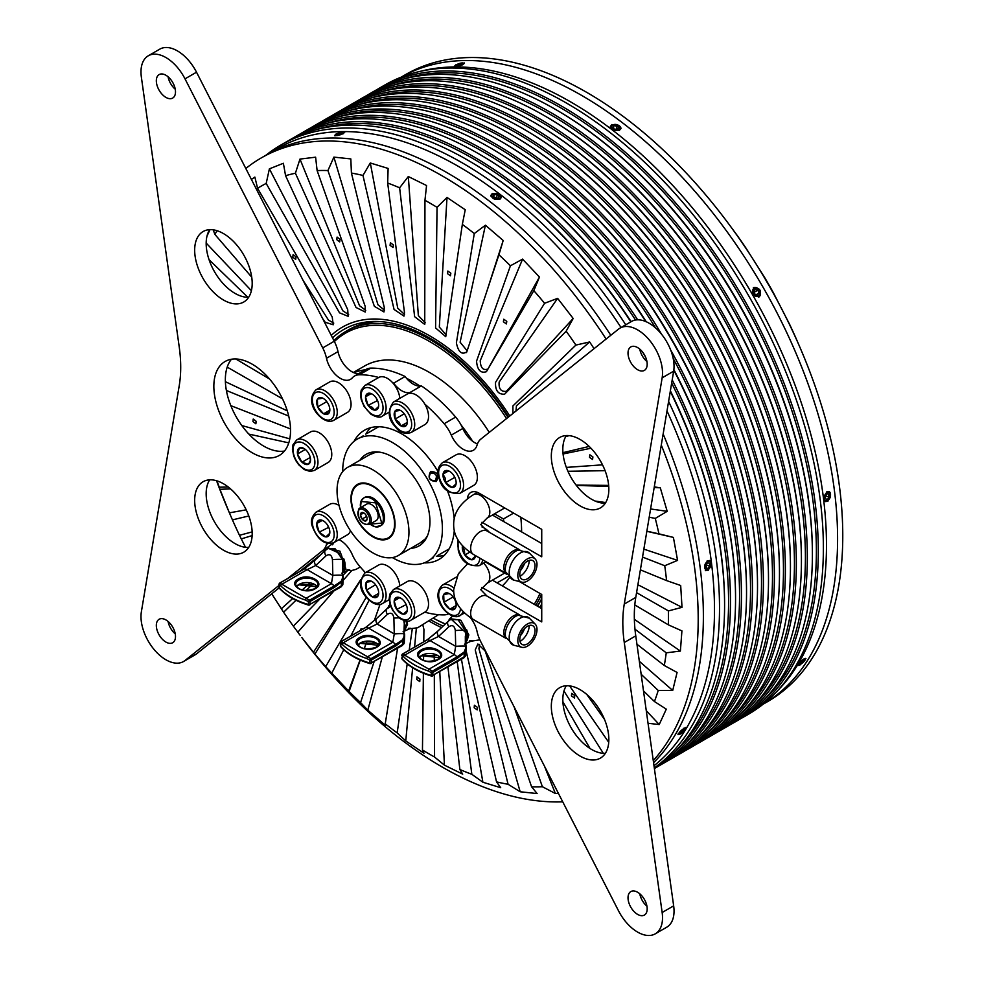 <?xml version="1.0" encoding="UTF-8"?>
<svg xmlns="http://www.w3.org/2000/svg" width="983" height="983" viewBox="0 0 983 983"><rect width="100%" height="100%" fill="white"/><g stroke="black" fill="none" stroke-linecap="round" stroke-linejoin="round"><path stroke-width="1.47" d="M334.392 341.556A168.13 97.071 60 0 1 429.559 341.494A168.13 97.071 60 0 1 506.528 418.574M539.962 593.449A168.13 97.071 60 0 1 534.224 604.299M445.397 623.959A168.13 97.071 60 0 1 433.38 618.184A169.481 97.845 -120 0 0 445.287 624.07M535.747 605.184A169.481 97.845 -120 0 0 541.559 594.371M508.014 417.394A169.481 97.845 -120 0 0 430.517 339.835A169.481 97.845 -120 0 0 345.783 331.443A169.481 97.845 -120 0 0 333.888 340.573M537.173 606.007A169.481 97.845 -120 0 0 540.933 600.158M380.126 321.613A169.481 97.845 -120 0 0 349.039 329.563L345.783 331.443M448.285 621.231L449.759 618.639L460.843 620.212L468.854 634.932L465.659 643.742M451.615 618.934L450.656 619.487L458.078 619.781L465.18 630.312L466.532 629.538L465.328 636.529L465.34 645.671L466.532 629.538A13.553 7.827 60 0 1 465.561 642.157L467.871 634.526L451.185 619.216M325.434 550.308L326.909 547.715L339.946 551.193L345.795 568.629L342.809 572.819M328.764 548.01L327.806 548.563L335.228 548.858L342.33 559.388L343.681 558.602L342.477 565.606L342.489 574.748L343.681 558.602A13.553 7.827 60 0 1 342.711 571.234L344.836 567.805L341.187 554.068L328.334 548.281M407.195 621.096L407.54 624.365L404.234 631.319M406.557 623.787L406.286 621.059A13.553 7.827 60 0 1 404.136 629.747L406.557 623.787M390.706 606.253L389.76 606.794M386.86 608.821L390.251 604.95M421.191 649.935C431.598 643.386 449.415 653.67 438.062 659.679C427.666 666.228 409.837 655.944 421.191 649.935M450.656 619.487L448.199 621.317A8.134 3.735 46.7 0 0 448.801 626.798C452.34 624.5 454.515 625.753 455.313 630.558A8.134 0.713 -1.4 0 1 465.18 630.312L465.807 636.726M465.782 645.561L466.077 649.382L464.345 652.859L464.136 656.779A5.419 3.133 0 0 0 465.733 654.567L466.089 647.17L464.074 652.134A1.352 0.676 53.8 0 1 464.345 652.859L457.476 658.192L432.839 672.409A1.352 0.786 180 0 1 431.267 672.556L428.305 670.984L428.981 669.202L432.336 671.143L431.267 672.556L431.267 675.456A67.79 39.136 180 0 1 401.912 658.512A1.352 0.983 138.4 0 0 402.649 659.31M455.313 630.558L455.682 646.335A8.134 0.713 -1.4 0 1 465.414 646.089L465.34 645.671M448.199 621.317L437.951 630.963A8.134 3.735 46.7 0 0 438.553 636.443L448.801 626.798M465.672 651.139L465.881 646.015M455.682 646.335L454.281 654.592L430.001 640.572L438.553 636.443L455.682 646.335M402.207 654.383A1.352 0.786 60 0 1 402.674 654.014L428.981 669.202L454.281 654.592A8.134 4.694 -120 0 1 456.972 656.914L464.074 652.134M428.305 670.984A67.79 39.136 180 0 1 403.522 656.681A1.352 0.958 135 0 1 404.701 655.182L430.001 640.572A8.134 4.694 -120 0 0 427.31 639.798L437.951 630.963M464.136 656.779L432.839 675.309A1.352 0.786 60 0 1 431.881 675.874L431.267 675.456A1.352 0.786 0 0 0 432.839 675.309L432.839 672.409A1.352 0.786 60 0 0 432.336 671.143L456.972 656.914A1.352 0.786 60 0 1 457.476 658.192M403.522 656.681L401.912 655.612A1.352 0.786 180 0 1 401.949 654.85M426.905 640.019A1.352 0.786 60 0 1 427.31 639.798L402.674 654.014L401.912 658.512A1.352 0.786 180 0 1 401.912 657.799M359.766 637.525C370.173 630.963 387.99 641.248 376.636 647.256C366.241 653.818 348.412 643.533 359.766 637.525M390.767 606.425L386.774 608.895A8.134 3.735 46.7 0 0 387.376 614.375C390.915 612.09 393.089 613.343 393.888 618.135A8.134 0.713 -1.4 0 1 399.049 617.865M404.418 620.703L403.915 633.261L404.738 620.789M393.888 618.135L394.257 633.912A8.134 0.713 -1.4 0 1 404.001 633.666L404.16 627.695M403.816 620.519L404.382 624.316M404.357 633.15L404.652 636.959L402.919 640.449L402.723 644.369A5.419 3.133 0 0 0 404.308 642.145L404.677 634.748L402.649 639.724A1.352 0.676 53.8 0 1 402.919 640.449L396.051 645.77L371.414 659.998A1.352 0.786 180 0 1 369.841 660.134L366.88 658.561L367.556 656.779L370.91 658.721L369.841 660.134L369.841 663.046A67.79 39.136 180 0 1 340.487 646.101A1.352 0.983 138.4 0 0 341.224 646.9M404.246 638.717L403.915 633.261M386.774 608.895L376.538 618.553A8.134 3.735 46.7 0 0 377.128 624.021L387.376 614.375M404.627 634.772L404.455 633.605M394.257 633.912L392.856 642.182L368.576 628.162L377.128 624.021L394.257 633.912M340.782 641.96A1.352 0.786 60 0 1 341.248 641.604L367.556 656.779L392.856 642.182A8.134 4.694 -120 0 1 395.547 644.504L402.649 639.724M366.88 658.561A67.79 39.136 180 0 1 342.096 644.258A1.352 0.958 135 0 1 343.276 642.759L368.576 628.162A8.134 4.694 -120 0 0 365.885 627.375L376.538 618.553M402.723 644.369L371.414 662.898A1.352 0.786 60 0 1 370.456 663.451L369.841 663.046A1.352 0.786 0 0 0 371.414 662.898L371.414 659.998A1.352 0.786 60 0 0 370.91 658.721L395.547 644.504A1.352 0.786 60 0 1 396.051 645.77M342.096 644.258L340.487 643.189A1.352 0.786 180 0 1 340.536 642.44M365.479 627.609A1.352 0.786 60 0 1 365.885 627.375L341.248 641.604L340.487 646.101A1.352 0.786 180 0 1 340.487 645.376M298.341 579.012C308.748 572.462 326.577 582.735 315.211 588.756C304.816 595.305 286.987 585.02 298.341 579.012M327.806 548.563L325.348 550.394A8.134 3.735 46.7 0 0 325.951 555.862C329.489 553.576 331.664 554.83 332.463 559.634L332.832 575.411A8.134 0.713 -1.4 0 1 342.576 575.166L342.735 569.182M332.463 559.634A8.134 0.713 -1.4 0 1 342.33 559.388L342.956 565.803M342.932 574.637L343.227 578.459L341.494 581.936L341.298 585.856A5.419 3.133 0 0 0 342.883 583.644L343.251 576.247L341.224 581.211A1.352 0.676 53.8 0 1 341.494 581.936L334.625 587.269L309.989 601.485A1.352 0.786 180 0 1 308.416 601.633L305.455 600.06L306.131 598.278L309.485 600.208L308.416 601.633L308.416 604.533A67.79 39.136 180 0 1 279.061 587.588A1.352 0.983 138.4 0 0 279.799 588.387M342.821 580.216L342.489 574.748M325.348 550.394L315.113 560.04A8.134 3.735 46.7 0 0 315.703 565.52L325.951 555.862M343.202 576.259L343.03 575.092M332.832 575.411L331.431 583.669L307.151 569.649L315.703 565.52L332.832 575.411M279.356 583.46A1.352 0.786 60 0 1 279.823 583.091L306.131 598.278L331.431 583.669A8.134 4.694 -120 0 1 334.122 585.991L341.224 581.211M305.455 600.06A67.79 39.136 180 0 1 280.683 585.757A1.352 0.958 135 0 1 281.851 584.258L307.151 569.649A8.134 4.694 -120 0 0 304.46 568.862L315.113 560.04M341.298 585.856L309.989 604.385A1.352 0.786 60 0 1 309.031 604.938L308.416 604.533A1.352 0.786 0 0 0 309.989 604.385L309.989 601.485A1.352 0.786 60 0 0 309.485 600.208L334.122 585.991A1.352 0.786 60 0 1 334.625 587.269M280.683 585.757L279.061 584.688A1.352 0.786 180 0 1 279.111 583.927M304.054 569.096A1.352 0.786 60 0 1 304.46 568.862L279.823 583.091L279.061 587.588A1.352 0.786 180 0 1 279.061 586.876M401.113 77.178L405.795 74.475A362.014 209.01 60 0 1 727.187 221.875A362.014 209.01 60 0 1 800.85 349.469A362.014 209.01 60 0 1 823.791 413.13A362.014 209.01 60 0 1 767.797 701.506L763.127 704.197A362.014 209.01 -120 0 0 800.567 364.263A362.014 209.01 -120 0 0 401.125 77.178A362.014 209.01 60 0 1 818.618 416.128A362.014 209.01 60 0 1 763.127 704.197M800.85 349.469L796.586 339.59A337.611 194.917 -120 0 0 789.521 324.169L773.142 292.32A337.611 194.917 -120 0 0 764.627 277.476L745.409 247.224A337.611 194.917 -120 0 0 735.653 233.315L727.187 221.875M252.95 421.596L253.221 419.053L256.133 421.252L255.875 423.784L252.95 421.596M571.442 695.89L571.701 693.359L574.76 695.472L574.514 698.004L571.442 695.89M589.517 457.365L589.837 454.797L592.896 456.911L592.577 459.479L589.517 457.365M503.407 321.81L503.751 319.217L506.773 321.355L506.417 323.935L503.407 321.81M447.486 273.643L447.83 271.062L450.828 273.213L450.472 275.793L447.486 273.643M390.067 245.345L390.411 242.764L393.372 244.927L393.028 247.519L390.067 245.345M336.751 239.68L337.095 237.1L340.032 239.287L339.7 241.867L336.751 239.68M292.787 257.202L293.106 254.634L296.03 256.821L295.711 259.389L292.787 257.202M360.564 630.373L361.056 628.776L362.702 629.145M416.755 679.45L416.964 676.931L419.962 679.081L419.753 681.588L416.755 679.45M474.175 707.748L474.396 705.229L477.419 707.367L477.197 709.873L474.175 707.748M245.504 547.31L239.483 535.293A337.611 194.917 60 0 1 232.43 519.872L228.167 509.98A362.014 209.01 -120 0 1 223.264 498.172A362.014 209.01 -120 0 1 216.567 480.748M246.205 509.821L229.383 512.843L219.909 489.288L230.55 488.895M558.356 793.281L555.383 793.502L542.395 786.732A337.611 194.917 60 0 1 531.582 786.769L537.123 793.564L520.179 791.77L508.076 784.274A337.611 194.917 60 0 1 496.55 781.866L500.703 787.702L482.886 782.235L471.84 774.297A337.611 194.917 60 0 1 459.872 769.505L462.686 774.149L444.439 765.155L434.56 757.033A337.611 194.917 60 0 1 422.457 749.98L423.992 753.236L405.758 740.936L397.157 732.913A337.611 194.917 60 0 1 385.225 723.771L385.594 725.479L367.814 710.181L360.564 702.538A337.611 194.917 60 0 1 349.076 691.516L325.68 666.646A337.611 194.917 60 0 1 314.929 654.039L301.83 637.574A362.014 209.01 -120 0 0 562.718 801.821M653.277 760.572A362.014 209.01 -120 0 0 661.289 445.041M654.273 486.917L660.281 487.777L667.199 511.332L655.268 518.41A337.611 194.917 60 0 1 658.942 533.843L673.404 537.406L677.582 560.384L664.741 565.729A337.611 194.917 60 0 1 666.572 580.597L680.678 585.499L682.018 607.347L668.428 610.91A337.611 194.917 60 0 1 668.366 624.844L681.919 630.889L680.383 651.065L666.241 652.823A337.611 194.917 60 0 1 664.287 665.491L677.078 672.446L672.716 690.447L658.229 690.459A337.611 194.917 60 0 1 654.432 701.53L666.302 709.148L659.212 724.532L648.043 723.279M300.208 635.423L293.352 626.134A337.611 194.917 60 0 1 283.596 612.237L271.726 593.793M653.572 762.697A362.014 209.01 -120 0 0 666.351 441.76A362.014 209.01 -120 0 0 663.144 433.97A362.014 209.01 60 0 1 666.351 441.76A362.014 209.01 60 0 1 653.572 762.697M509.784 415.981A174.9 100.979 -120 0 0 342.305 327.192A174.9 100.979 -120 0 0 331.259 335.424A174.9 100.979 60 0 1 342.305 327.192A174.9 100.979 60 0 1 509.784 415.981M289.801 438.86L241.806 425.541M603.316 753.322L563.959 691.037M659.212 724.532L646.261 710.66M680.383 651.065L634.367 619.327M677.582 560.384L643.853 549.141M646.839 531.312L673.404 537.406M563.075 453.974L590.98 448.236M602.505 464.836L566.355 467.404M515.977 411.029L516.444 405.77L589.653 341.949L594.064 348.658M487.998 368.981C483.206 370.763 480.613 368.011 480.22 360.724L522.587 259.119L539.458 277.046L487.961 369.03M446.27 334.994L439.327 327.069L447.007 197.448L465.242 209.748L462.342 224.394A337.611 194.917 60 0 1 474.285 233.549L485.418 225.205L503.185 240.503L498.934 254.781A337.611 194.917 60 0 1 510.423 265.791L522.587 259.119M404.505 314.449L397.734 308.121L370.296 162.981L388.113 168.437L387.671 183.022A337.611 194.917 60 0 1 399.626 187.814L408.314 176.535L426.561 185.529L424.951 200.286A337.611 194.917 60 0 1 437.042 207.339L447.007 197.448M365.737 310.358L359.545 305.713L299.975 159.086L315.617 157.182L317.116 170.587A337.611 194.917 60 0 1 327.929 170.551L333.888 157.12L350.82 158.914L351.423 173.045A337.611 194.917 60 0 1 362.96 175.453L370.296 162.981M333.753 323.1L328.469 320.089L302.973 280.18M251.415 179.447L254.867 177.063L257.583 188.306A337.611 194.917 60 0 1 266.184 183.44L269.391 168.855L283.374 163.276L285.574 175.711A337.611 194.917 60 0 1 295.404 173.229L299.975 159.086M207.02 236.043L210.006 229.653M251.402 290.698L206.184 243.084M309.805 583.14L302.125 590.046M292.676 598.549L281.359 608.735M331.541 673.638L343.767 649.751M350.784 636.026L369.092 600.22M364.288 648.731L366.868 641.457L364.189 648.706M360.036 659.986L348.412 691.565M405.758 740.936L412.639 667.776M414.58 647.072L416.337 628.321M482.886 782.235L461.457 659.249M555.383 793.502L544.496 766.212M219.909 489.288L219.27 487.199A337.611 194.917 60 0 1 217.01 480.884M213.176 229.825L214.908 234.446A337.611 194.917 60 0 1 217.059 230.698M539.458 277.046L533.83 290.661A337.611 194.917 60 0 1 544.582 303.28L557.619 298.353L573.175 318.467L566.159 331.185A337.611 194.917 60 0 1 575.903 345.082L589.653 341.949M606.106 339.037A362.014 209.01 -120 0 0 261.208 157.956A362.014 209.01 -120 0 0 245.811 168.511M219.27 487.199L228.326 487.052M248.81 515.977L232.43 519.872M230.833 405.66L290.513 428.957M288.781 442.866L248.859 434.093M590.009 748.481L562.878 701.702M569.587 685.888L608.735 742.312M643.496 690.914L654.432 701.53M666.241 652.823L634.981 629.194M634.797 604.926L668.366 624.844M664.741 565.729L642.526 557.066M646.863 531.189L658.942 533.843M605.073 470.685L567.941 471.275M562.952 452.659L589.198 446.442M512.942 413.45L512.905 405.954L575.903 345.082M533.83 290.661L486.413 371.697C480.65 373.54 477.357 370.05 476.534 361.203L510.423 265.791M462.342 224.394L445.741 336.69L435.58 327.929L437.042 207.339M387.671 183.022L404.492 312.619L403.976 316.121L394.06 309.424L362.96 175.453M317.116 170.587L365.197 306.364L365.209 312.016L356.03 307.482L295.404 173.229M257.583 188.306L332.217 316.968L333.225 324.759L325.226 322.289L322.608 318.517M214.908 234.446L251.734 277.181M247.814 297.259L209.047 259.647M269.551 379.008L235.797 358.979M312.901 583.927L305.983 590.611M295.981 600.269L283.596 612.237M325.68 666.646L366.315 597.209M380.016 604.434L374.29 620.58M360.245 660.085L349.076 691.516M397.157 732.913L407.195 663.894M409.186 650.193L412.258 629.034M422.788 624.832L423.931 629.378L423.771 641.764M423.612 654.813L423.55 660.539M423.39 673.232L422.457 749.98M471.84 774.297L457.23 661.694M465.991 650.23L496.55 781.866M542.395 786.732L514.097 706.838M428.76 620.887A174.9 100.979 -120 0 0 441.514 627.609A174.9 100.979 60 0 1 428.76 620.887M539.728 607.482A174.9 100.979 -120 0 0 541.731 603.931A174.9 100.979 60 0 1 539.728 607.482M586.79 694.453L604.508 719.421M641.162 674.277L658.229 690.459M664.287 665.491L636.947 644.246M636.566 592.638L668.428 610.91M666.572 580.597L640.388 569.845M649.198 517.218L655.268 518.41M608.661 485.393L576.112 485.098M565.729 436.563L569.157 435.653M544.582 303.28L495.53 382.399C495.211 390.632 498.246 394.552 504.635 394.171L566.159 331.185M474.285 233.549L456.382 342.895C458.336 352.135 461.801 355.121 466.79 351.853L498.934 254.781M466.47 352.565L466.79 351.853M399.626 187.814L414.629 316.686L424.742 324.427L424.951 200.286M327.929 170.551L374.363 306.327L383.972 311.943L384.279 307.384L351.423 173.045M266.184 183.44L339.516 312.84L348.154 316.317L347.699 309.584L285.574 175.711M282.49 398.815L227.22 367.126M226.373 390.46L288.719 416.079M252.164 531.901L239.483 535.293M347.134 571.062L343.128 575.166M319.512 599.347L293.352 626.134M364.546 573.187L364.57 571.774M314.929 654.039L360.626 580.339M374.056 661.829L360.564 702.538M385.225 723.771L397.587 648.252M434.253 654.383L434.265 660.981M434.314 674.928L434.56 757.033M437.361 631.528L434.289 634.195M459.872 769.505L447.953 667.052M531.582 786.769L485.147 650.992L477.885 644.012L475.231 649.935L508.076 784.274M252.139 535.588L241.314 538.893M351.803 570.496L343.03 580.523M333.765 591.115L297.824 632.216M313.38 652.331L360.712 579.663M382.24 657.111L367.814 710.181M439.032 656.705L439.131 658.585M439.782 671.77L444.439 765.155M479.606 644.381L478.918 648.706L520.179 791.77M639.343 661.313L672.716 690.447M637.893 584.725L682.018 607.347M595.182 501.06L605.7 502.559M650.586 508.961L667.199 511.332M660.281 487.777L654.162 487.605M608.735 486.352L576.394 485.467M610.799 335.289A362.014 209.01 -120 0 0 266.393 154.958A362.014 209.01 60 0 1 610.799 335.289M557.619 298.353L499.155 382.068C498.602 388.826 500.998 391.91 506.319 391.332L573.175 318.467M486.855 291.238L503.185 240.503M485.418 225.205L460.118 342.231L467.134 350.796M408.314 176.535L418.353 315.604L425.27 322.768M333.888 157.12L377.964 304.791L384.5 310.284M269.391 168.855L342.907 310.849L348.682 314.658M225.39 381.699L287.282 410.857M753.556 287.626C760.326 287.884 762.12 291.029 758.95 297.038L752.437 294.531L753.592 287.614M376.759 89.736A363.366 209.797 60 0 1 379.684 87.991L384.758 85.054A363.366 209.797 60 0 1 417.677 71.956L422.297 70.837A362.014 209.01 60 0 1 437.89 68.011A362.014 209.01 60 0 1 455.473 66.93L454.195 66.512L455.891 64.767L464.431 62.949L462.747 64.743L455.473 66.93A362.014 209.01 60 0 1 611.856 129.584L610.332 126.561L611.905 124.497L621.047 128.22L619.474 130.297L611.856 129.584A362.014 209.01 60 0 1 752.437 294.531A362.014 209.01 60 0 1 789.447 370.689A362.014 209.01 60 0 1 823.533 498.774L826.752 491.832L829.369 491.525L827.919 501.256L825.327 501.588L823.533 498.774A362.014 209.01 60 0 1 797.963 664.299L803.529 659.126L805.925 658.549L800.015 664.975L797.668 665.589L797.963 664.299A362.014 209.01 60 0 1 779.212 689.034L775.931 692.474A363.366 209.797 60 0 1 748.124 714.432L743.05 717.357A363.366 209.797 60 0 1 740.076 719.015M499.819 199.377L490.677 195.642L492.25 193.577L499.88 194.229L501.404 197.3L499.819 199.377M343.092 133.823L334.539 135.593L336.247 133.848L343.497 131.587L344.787 132.029L343.092 133.823M708.264 570.337L705.683 570.668L707.109 560.912L709.714 560.593L711.545 563.419L708.264 570.337M680.371 734.043L678.012 734.67L683.885 728.206L686.269 727.629L685.987 728.944L680.371 734.043M654.002 765.745A362.014 209.01 -120 0 0 685.987 728.944A362.014 209.01 -120 0 0 711.545 563.419A362.014 209.01 -120 0 0 677.471 435.334A362.014 209.01 -120 0 0 667.002 410.919M417.677 71.956A363.366 209.797 60 0 1 433.331 69.117A363.366 209.797 60 0 1 786.216 372.926A363.366 209.797 60 0 1 775.931 692.474M654.297 767.92A363.366 209.797 -120 0 0 682.349 432.901A363.366 209.797 -120 0 0 668.6 401.383M379.684 87.991A363.366 209.797 60 0 1 428.256 72.054A363.366 209.797 60 0 1 781.141 375.862A363.366 209.797 60 0 1 743.05 717.357M654.371 768.387A363.366 209.797 -120 0 0 724.582 605.123A363.366 209.797 -120 0 0 687.412 429.964A363.366 209.797 -120 0 0 670.283 391.357M403.165 79.193A362.014 209.01 60 0 1 427.802 73.836A362.014 209.01 60 0 1 779.359 376.514A362.014 209.01 60 0 1 762.403 701.407M724.582 605.123L724.582 604.017A362.014 209.01 -120 0 0 687.559 429.522A362.014 209.01 -120 0 0 670.369 390.816M365.774 96.064A363.366 209.797 60 0 1 368.711 94.319L373.773 91.394A363.366 209.797 60 0 1 555.469 109.396L556.427 109.949A362.014 209.01 60 0 1 775.378 378.811A362.014 209.01 60 0 1 812.4 553.318L812.4 554.424A363.366 209.797 60 0 1 737.139 720.772L732.077 723.697A363.366 209.797 60 0 1 729.091 725.356M674.584 752.118A362.014 209.01 -120 0 0 691.54 427.212A362.014 209.01 -120 0 0 671.672 383.063M555.469 109.396A363.366 209.797 60 0 1 775.231 379.266A363.366 209.797 60 0 1 812.4 554.424M654.395 768.546A363.366 209.797 -120 0 0 655.231 768.055A363.366 209.797 -120 0 0 693.322 426.561A363.366 209.797 -120 0 0 672.2 379.893M368.711 94.319A363.366 209.797 60 0 1 770.168 382.19A363.366 209.797 60 0 1 732.077 723.697M655.231 768.055L660.306 765.13A363.366 209.797 -120 0 0 735.554 598.782A363.366 209.797 -120 0 0 698.397 423.636A363.366 209.797 -120 0 0 673.81 370.186M392.192 85.533A362.014 209.01 60 0 1 768.387 382.854A362.014 209.01 60 0 1 751.43 707.748M735.554 598.782L735.554 597.676A362.014 209.01 -120 0 0 698.532 423.181A362.014 209.01 -120 0 0 673.871 369.62M354.802 102.404A363.366 209.797 60 0 1 357.726 100.659L362.801 97.735A363.366 209.797 60 0 1 411.373 81.798A363.366 209.797 60 0 1 544.484 115.736L545.442 116.289A362.014 209.01 60 0 1 764.393 385.152A362.014 209.01 60 0 1 801.428 559.659L801.428 560.765A363.366 209.797 60 0 1 726.167 727.101L721.092 730.037A363.366 209.797 60 0 1 718.118 731.696M685.556 745.778A362.014 209.01 -120 0 0 702.526 420.871A362.014 209.01 -120 0 0 673.208 358.525M655.514 327.88A362.014 209.01 -120 0 0 350.956 118.206A362.014 209.01 -120 0 0 326.331 123.563M661.657 334.38A363.366 209.797 -120 0 0 351.423 116.412A363.366 209.797 -120 0 0 302.838 132.349A363.366 209.797 -120 0 0 299.913 134.093M544.484 115.736A363.366 209.797 60 0 1 764.258 385.606A363.366 209.797 60 0 1 801.428 560.765M357.726 100.659A363.366 209.797 60 0 1 406.311 84.722A363.366 209.797 60 0 1 759.183 388.531A363.366 209.797 60 0 1 721.092 730.037M663.23 763.386A363.366 209.797 -120 0 0 666.204 761.727L671.278 758.79A363.366 209.797 -120 0 0 746.539 592.454A363.366 209.797 -120 0 0 709.37 417.296A363.366 209.797 -120 0 0 489.595 147.425A363.366 209.797 -120 0 0 356.485 113.487A363.366 209.797 -120 0 0 307.912 129.424L302.838 132.349M666.204 761.727A363.366 209.797 -120 0 0 704.295 420.22A363.366 209.797 -120 0 0 670.652 349.96M381.22 91.874A362.014 209.01 60 0 1 405.844 86.516A362.014 209.01 60 0 1 757.414 389.182A362.014 209.01 60 0 1 740.445 714.088M343.829 108.744A363.366 209.797 60 0 1 346.753 107L351.828 104.075A363.366 209.797 60 0 1 533.511 122.064L534.469 122.617A362.014 209.01 60 0 1 753.42 391.492A362.014 209.01 60 0 1 790.443 565.987L790.443 567.105A363.366 209.797 60 0 1 715.194 733.441L710.119 736.365A363.366 209.797 60 0 1 707.146 738.036M696.542 739.437A362.014 209.01 -120 0 0 713.498 414.543A362.014 209.01 -120 0 0 337.304 117.223M746.539 592.454L746.539 591.348A362.014 209.01 -120 0 0 709.505 416.841A362.014 209.01 -120 0 0 490.554 147.978L489.595 147.425M533.511 122.064A363.366 209.797 60 0 1 753.285 391.947A363.366 209.797 60 0 1 790.443 567.105M674.203 757.045A363.366 209.797 -120 0 0 677.189 755.386A363.366 209.797 -120 0 0 715.28 413.88A363.366 209.797 -120 0 0 313.823 126.008A363.366 209.797 -120 0 0 310.886 127.753M346.753 107A363.366 209.797 60 0 1 395.326 91.063A363.366 209.797 60 0 1 748.21 394.871A363.366 209.797 60 0 1 710.119 736.365M677.189 755.386L682.251 752.462A363.366 209.797 -120 0 0 757.512 586.114A363.366 209.797 -120 0 0 720.342 410.955A363.366 209.797 -120 0 0 500.58 141.085A363.366 209.797 -120 0 0 318.897 123.084L313.823 126.008M370.235 98.214A362.014 209.01 60 0 1 394.871 92.844A362.014 209.01 60 0 1 746.429 395.522A362.014 209.01 60 0 1 729.472 720.428M757.512 586.114L757.512 585.008A362.014 209.01 -120 0 0 720.49 410.501A362.014 209.01 -120 0 0 501.539 141.638L500.58 141.085M332.844 115.085A363.366 209.797 60 0 1 335.781 113.34L340.843 110.403A363.366 209.797 60 0 1 522.538 128.404L523.497 128.957A362.014 209.01 60 0 1 742.448 397.832A362.014 209.01 60 0 1 779.47 572.327L779.47 573.433A363.366 209.797 60 0 1 704.209 739.781L699.134 742.706A363.366 209.797 60 0 1 696.161 744.377M707.514 733.097A362.014 209.01 -120 0 0 724.471 408.203A362.014 209.01 -120 0 0 348.289 110.882M522.538 128.404A363.366 209.797 60 0 1 742.3 398.287A363.366 209.797 60 0 1 779.47 573.433M685.188 750.705A363.366 209.797 -120 0 0 688.161 749.046A363.366 209.797 -120 0 0 726.253 407.552A363.366 209.797 -120 0 0 324.795 119.68A363.366 209.797 -120 0 0 321.871 121.425M335.781 113.34A363.366 209.797 60 0 1 384.353 97.403A363.366 209.797 60 0 1 737.238 401.211A363.366 209.797 60 0 1 699.134 742.706M688.161 749.046L693.236 746.122A363.366 209.797 -120 0 0 768.497 579.773A363.366 209.797 -120 0 0 731.327 404.615A363.366 209.797 -120 0 0 511.553 134.745A363.366 209.797 -120 0 0 329.87 116.744L324.795 119.68M359.262 104.554A362.014 209.01 60 0 1 383.886 99.185A362.014 209.01 60 0 1 735.456 401.863A362.014 209.01 60 0 1 718.487 726.769M768.497 579.773L768.497 578.668A362.014 209.01 -120 0 0 731.463 404.16A362.014 209.01 -120 0 0 512.512 135.298L511.553 134.745M621.035 327.511A362.014 209.01 -120 0 0 499.88 194.229A362.014 209.01 -120 0 0 343.497 131.587A362.014 209.01 -120 0 0 277.513 148.544L261.208 157.956M645.598 357.161A363.366 209.797 -120 0 0 642.894 352.479M625.766 324.783A363.366 209.797 -120 0 0 280.892 145.029A363.366 209.797 -120 0 0 265.889 155.253M630.84 321.846A363.366 209.797 -120 0 0 467.65 160.094A363.366 209.797 -120 0 0 285.955 142.093L280.892 145.029M631.123 321.687A362.014 209.01 -120 0 0 468.608 160.647L467.65 160.094M635.534 320.028A362.014 209.01 -120 0 0 315.346 129.903M637.66 319.831A363.366 209.797 -120 0 0 291.865 138.689A363.366 209.797 -120 0 0 288.941 140.434M645.708 321.539A363.366 209.797 -120 0 0 478.623 153.753A363.366 209.797 -120 0 0 296.94 135.765L291.865 138.689M646.236 321.76A362.014 209.01 -120 0 0 479.581 154.306L478.623 153.753M803.258 662.235A4.399 1.094 -40.4 0 1 798.749 665.049A4.399 1.094 -40.4 0 1 800.346 661.928A4.399 1.094 -40.4 0 1 805.212 659.532A4.399 1.094 -40.4 0 1 803.258 662.235M799.376 663.857L800.408 663.967L804.229 660.306L803.185 660.195L799.376 663.857M802.841 662.186L801.931 661.117M799.806 663.267L800.408 663.967M828.743 499.671A5.419 3.563 -68.2 0 1 828.558 499.88A5.419 3.563 -68.2 0 1 824.995 501.416M830.045 497.656A4.399 2.888 -68.2 0 1 828.915 499.487A4.399 2.888 -68.2 0 1 825.106 500.236A4.399 2.888 -68.2 0 1 824.688 495.469A4.399 2.888 -68.2 0 1 828.276 492.336A4.399 2.888 -68.2 0 1 830.5 495.518A4.399 2.888 -68.2 0 1 830.045 497.656M829.001 491.402A5.419 3.563 -68.2 0 1 830.524 494.99A5.419 3.563 -68.2 0 1 830.512 495.272M825.401 498.688L827.305 499.462L829.271 497.337L829.333 494.437L827.428 493.65L825.45 495.788L825.401 498.688M829.271 497.337L825.45 495.813M829.333 494.437L827.416 493.663M753.347 287.761A5.419 4.423 -119.5 0 1 758.249 288.744A5.419 4.423 -119.5 0 1 760.437 293.954A5.419 4.423 -119.5 0 1 758.667 297.185M760.068 293.401A4.399 3.588 -119.5 0 1 755.939 296.387A4.399 3.588 -119.5 0 1 752.486 291.226A4.399 3.588 -119.5 0 1 756.615 288.24A4.399 3.588 -119.5 0 1 760.068 293.401M753.764 292L755.571 295.023M754.723 294.445L757.414 295.219L758.974 293.094L757.832 290.194L755.128 289.42L753.58 291.546L754.723 294.445M758.974 293.094L755.952 294.802M757.832 290.194L754.428 292.123M618.307 125.246A5.419 3.6 -171.2 0 1 618.553 125.369A5.419 3.6 -171.2 0 1 620.949 128.306A5.419 3.6 -171.2 0 1 620.961 128.589M620.04 127.52A4.399 2.912 -171.2 0 1 616.034 130.321A4.399 2.912 -171.2 0 1 611.34 127.225A4.399 2.912 -171.2 0 1 614.068 124.509A4.399 2.912 -171.2 0 1 618.098 125.124A4.399 2.912 -171.2 0 1 620.04 127.52M610.296 126.93A5.419 3.6 -171.2 0 1 613.576 124.595A5.419 3.6 -171.2 0 1 613.834 124.558M614.35 129.142L617.447 129.24L618.798 127.471L617.029 125.603L613.933 125.492L612.593 127.262L614.35 129.142M617.029 125.603L616.476 129.215M613.933 125.492L613.503 128.245M463.472 63.342A4.399 1.13 160.8 0 1 459.43 65.873A4.399 1.13 160.8 0 1 455.141 66.094A4.399 1.13 160.8 0 1 455.203 65.824A4.399 1.13 160.8 0 1 458.938 63.649A4.399 1.13 160.8 0 1 463.214 63.047A4.399 1.13 160.8 0 1 463.472 63.342M457.894 65.922L462.28 63.735L457.746 64.497L456.345 65.701L457.894 65.922M460.72 63.514L461.138 64.706M457.746 64.497L458.213 65.812M683.836 731.094A4.399 1.094 -40.4 0 1 679.093 734.129A4.399 1.094 -40.4 0 1 680.469 731.229A4.399 1.094 -40.4 0 1 683.947 728.587A4.399 1.094 -40.4 0 1 685.569 728.612A4.399 1.094 -40.4 0 1 683.836 731.094M679.72 733.011L680.912 732.962L684.586 729.3L680.949 731.205L679.72 733.011M683.345 731.106L682.46 730.062M680.273 732.212L680.912 732.962M709.099 568.739A5.419 3.563 -68.2 0 1 708.915 568.96A5.419 3.563 -68.2 0 1 705.339 570.496M710.512 566.429A4.399 2.888 -68.2 0 1 709.271 568.567A4.399 2.888 -68.2 0 1 705.536 569.39A4.399 2.888 -68.2 0 1 704.922 564.856A4.399 2.888 -68.2 0 1 708.522 561.416A4.399 2.888 -68.2 0 1 710.856 564.598A4.399 2.888 -68.2 0 1 710.512 566.429M709.357 560.482A5.419 3.563 -68.2 0 1 710.869 564.07A5.419 3.563 -68.2 0 1 710.856 564.34M705.831 567.916L707.821 568.481L709.701 566.196L709.603 563.357L707.613 562.804L705.72 565.078L705.831 567.916M709.701 566.196L706.015 564.721M705.819 567.67L707.821 568.481M498.664 194.327A5.419 3.6 -171.2 0 1 498.897 194.45A5.419 3.6 -171.2 0 1 501.244 197.116A5.419 3.6 -171.2 0 1 501.318 197.657M500.359 196.367A4.399 2.912 -171.2 0 1 496.71 199.402A4.399 2.912 -171.2 0 1 491.721 196.526A4.399 2.912 -171.2 0 1 494.424 193.59A4.399 2.912 -171.2 0 1 498.455 194.204A4.399 2.912 -171.2 0 1 500.359 196.367M490.652 196.01A5.419 3.6 -171.2 0 1 493.921 193.676A5.419 3.6 -171.2 0 1 494.191 193.639M494.916 198.296L497.988 198.247L499.118 196.391L497.165 194.597L494.093 194.646L492.962 196.502L494.916 198.296M497.165 194.597L496.599 198.271M494.093 194.646L493.699 197.178M343.804 132.336A4.399 1.13 160.8 0 1 340.081 134.843A4.399 1.13 160.8 0 1 335.51 135.261A4.399 1.13 160.8 0 1 335.559 134.904A4.399 1.13 160.8 0 1 339.282 132.73A4.399 1.13 160.8 0 1 343.559 132.127A4.399 1.13 160.8 0 1 343.804 132.336M338.447 134.966L342.612 132.754L337.919 133.676L336.702 134.843L338.447 134.966M340.868 132.631L341.322 133.946M337.919 133.676L338.361 134.954M332.524 337.894A172.197 99.418 60 0 1 343.657 329.538A172.197 99.418 60 0 1 508.543 416.964M541.731 598.512A172.197 99.418 60 0 1 537.566 606.241M443.112 626.11A172.197 99.418 60 0 1 430.652 619.769M363.132 435.887L360.306 437.607M430.579 559.327L433.478 557.742M430.579 471.557C437.767 471.828 439.684 475.133 436.317 481.498C429.374 481.08 427.458 477.775 430.579 471.557M430.579 473.02C436.268 473.167 437.767 475.76 435.051 480.773C429.596 480.466 428.109 477.885 430.579 473.02L430.579 473.02M342.698 471.582A70.506 40.708 60 0 1 357.308 439.082A70.506 40.708 60 0 1 392.549 442.571A70.506 40.708 60 0 1 438.615 504.697A70.506 40.708 60 0 1 427.802 561.195A70.506 40.708 60 0 1 392.549 557.705A70.506 40.708 60 0 1 392.352 557.582M437.546 555.567L448.518 549.239A70.506 40.708 -120 0 0 449.17 548.846M502.301 585.88A130.161 75.15 -120 0 0 509.366 577.795M508.088 576.517L497.091 582.87M353.868 372.704A130.161 75.15 60 0 1 365.393 369.768M406.532 378.308A130.161 75.15 60 0 1 413.265 381.908A130.161 75.15 60 0 1 419.987 386.073M489.264 432.36A130.161 75.15 -120 0 0 429.559 372.496A130.161 75.15 -120 0 0 364.484 366.045L353.339 372.471M369.129 454.945L374.867 452.585M410.71 548.354A52.873 30.534 -120 0 0 424.939 540.404A52.873 30.534 -120 0 0 392.549 456.96A52.873 30.534 -120 0 0 373.872 451.947A52.873 30.534 -120 0 0 359.876 460.29M377.435 451.922A49.9 28.802 -120 0 0 376.022 452.364M378.676 426.745A70.506 40.708 -120 0 0 378.013 427.126L367.04 433.454M494.523 513.826L503.443 518.975A130.161 75.15 60 0 1 503.849 521.641M461.064 424.951A130.161 75.15 60 0 1 472.663 441.293M521.604 531.889A130.161 75.15 -120 0 0 520.781 517.242M513.605 513.101L503.443 518.975M419.974 543.009L424.889 539.225M425.664 538.34A49.9 28.802 -120 0 0 426.745 537.345M442.301 462.796L456.112 454.822A17.62 10.174 60 0 1 476.436 471.25A17.62 10.174 60 0 1 473.732 485.356L459.921 493.319C448.653 494.154 441.65 488.932 438.934 477.664C436.599 472.159 437.718 467.208 442.301 462.796A17.62 10.174 60 0 1 462.637 479.212A17.62 10.174 60 0 1 459.921 493.319M445.483 482.518A9.302 5.37 60 0 1 443.505 478.34A9.302 5.37 60 0 1 443.05 474.31L443.075 474.064A9.302 5.37 60 0 1 446.958 470.464L447.179 470.488A9.302 5.37 60 0 1 449.575 471.349A9.302 5.37 60 0 1 453.495 475.108L453.679 475.379A9.302 5.37 60 0 1 456.161 482.739A9.302 5.37 60 0 1 456.112 483.587L456.087 483.833A9.302 5.37 60 0 1 452.192 487.421L451.983 487.408A9.302 5.37 60 0 1 445.668 482.788L445.09 477.935L443.05 474.31M452.192 487.421L456.087 483.833M456.112 483.587L456.149 482.579M449.956 471.582L447.179 470.488M446.958 470.464L443.075 474.064M445.668 482.788L451.983 487.408M448.518 470.943L442.989 474.138M454.134 476.091L454.539 477.48L445.532 482.69M393.458 402.035L407.257 394.06A17.62 10.174 60 0 1 421.842 399.897A17.62 10.174 60 0 1 424.889 424.595L411.078 432.557C404.541 434.351 399.356 432.495 395.559 426.966C387.929 419.139 387.228 410.833 393.458 402.035A17.62 10.174 60 0 1 408.031 407.871A17.62 10.174 60 0 1 411.078 432.557M400.904 425.872A9.302 5.37 60 0 1 397.697 423.157A9.302 5.37 60 0 1 395.252 419.2L395.129 418.905A9.302 5.37 60 0 1 394.859 411.398L394.957 411.213A9.302 5.37 60 0 1 400.339 410.378L400.572 410.501A9.302 5.37 60 0 1 400.732 410.587A9.302 5.37 60 0 1 406.225 417.161L406.348 417.456A9.302 5.37 60 0 1 407.318 421.977A9.302 5.37 60 0 1 406.618 424.975L406.507 425.147A9.302 5.37 60 0 1 401.138 425.995L398.901 422.063L395.252 419.2M406.618 424.975L407.306 421.498M400.339 410.378L394.957 411.213M394.859 411.398L395.129 418.905M401.138 425.995L406.507 425.147M405.021 414.9L404.148 413.855L395.129 419.065M407.208 422.444L401.015 426.008M393.458 589.554L407.257 581.58A17.62 10.174 60 0 1 417.714 583.521A17.62 10.174 60 0 1 427.875 599.04A17.62 10.174 60 0 1 424.889 612.114L411.078 620.076A17.62 10.174 60 0 0 414.076 607.015A17.62 10.174 60 0 0 403.902 591.496A17.62 10.174 60 0 0 393.458 589.554L389.846 594.137L389.17 598.672L389.87 603.648L392.635 610.308L399.553 618.246C405.107 621.403 408.953 622.018 411.078 620.076M398.336 597.246A9.302 5.37 60 0 1 400.732 598.106A9.302 5.37 60 0 1 401.605 598.672A9.302 5.37 60 0 1 404.652 601.866L404.836 602.137A9.302 5.37 60 0 1 407.318 609.497A9.302 5.37 60 0 1 407.269 610.345L407.245 610.59A9.302 5.37 60 0 1 403.349 614.178L403.141 614.166A9.302 5.37 60 0 1 396.825 609.546L396.641 609.276A9.302 5.37 60 0 1 394.208 601.068L394.232 600.822A9.302 5.37 60 0 1 398.115 597.222L401.101 598.34M394.208 601.068L396.641 609.276M396.825 609.546L403.141 614.166M403.349 614.178L407.245 610.59M407.269 610.345L407.306 609.337M398.115 597.222L394.232 600.822M406.188 604.594L396.69 609.448M405.696 604.238L405.291 602.849M394.146 600.896L399.676 597.701M453.716 587.883A17.62 10.174 60 0 0 444.427 584.455A17.62 10.174 60 0 0 442.301 585.192L456.112 577.218A17.62 10.174 60 0 1 456.616 576.96M443.8 594.371A9.302 5.37 60 0 1 446.049 592.896A9.302 5.37 60 0 1 449.182 593.535L449.415 593.658A9.302 5.37 60 0 1 449.575 593.744A9.302 5.37 60 0 1 455.068 600.318L455.19 600.613A9.302 5.37 60 0 1 456.161 605.135A9.302 5.37 60 0 1 455.461 608.133L455.362 608.305A9.302 5.37 60 0 1 449.981 609.153L449.747 609.03A9.302 5.37 60 0 1 444.095 602.358L443.972 602.063A9.302 5.37 60 0 1 443.702 594.555L449.182 593.535M444.095 602.358L449.747 609.03M449.981 609.153L455.362 608.305M455.461 608.133L456.149 604.656M443.702 594.555L443.972 602.063M456.051 605.589L449.858 609.165M453.863 598.045L452.979 596.804M443.972 602.223L452.991 597.013M462.329 546.646L464.381 550.271L464.775 554.854A9.302 5.37 60 0 1 462.796 550.664A9.302 5.37 60 0 1 462.329 546.646L462.366 546.401A9.302 5.37 60 0 1 462.477 545.823M482.014 526.986A17.62 10.174 60 0 1 489.423 532.356M475.403 555.923L475.428 555.592A9.302 5.37 60 0 1 475.403 555.923L475.379 556.169A9.302 5.37 60 0 1 471.484 559.757L471.275 559.732A9.302 5.37 60 0 1 464.947 555.125L464.775 554.854M471.484 559.757L475.379 556.169M464.947 555.125L471.275 559.732M469.8 552.151L464.824 555.026M372.999 486.524A30.51 17.608 60 0 1 392.93 513.396A30.51 17.608 60 0 1 388.248 537.848A30.51 17.608 60 0 1 372.999 536.337A30.51 17.608 60 0 1 353.069 509.452A30.51 17.608 60 0 1 357.738 485.012A30.51 17.608 60 0 1 372.999 486.524M372.999 485.958A31.186 18.001 -120 0 0 357.407 484.422A31.186 18.001 -120 0 0 352.627 509.403A31.186 18.001 -120 0 0 372.999 536.89A31.186 18.001 -120 0 0 388.592 538.438A31.186 18.001 -120 0 0 393.372 513.445A31.186 18.001 -120 0 0 372.999 485.958M372.999 469.911A50.846 29.355 60 0 1 406.212 514.711A50.846 29.355 60 0 1 398.422 555.456A50.846 29.355 60 0 1 372.999 552.938A50.846 29.355 60 0 1 339.786 508.137A50.846 29.355 60 0 1 347.577 467.392A50.846 29.355 60 0 1 372.999 469.911M398.422 555.456L420.761 542.567A50.846 29.355 -120 0 0 427.531 535.6M423.476 540.933A50.846 29.355 60 0 1 422.604 541.326M379.327 452.119A50.846 29.355 -120 0 0 369.915 454.502L347.577 467.392M371.906 453.519A50.846 29.355 60 0 1 372.68 452.954M358.795 509.01A9.486 5.48 60 0 1 359.815 508.076L366.72 504.095A9.486 5.48 60 0 1 375.58 508.567A9.486 5.48 60 0 1 377.226 519.602A9.486 5.48 60 0 1 376.206 520.535L369.301 524.517C361.08 524.725 357.505 519.614 358.574 509.194L359.815 508.076A9.486 5.48 60 0 1 368.674 512.561A9.486 5.48 60 0 1 370.333 523.583A9.486 5.48 60 0 1 369.301 524.517M364.017 513.04L362.174 512.45L360.478 514.773L362.1 519.061L365.418 521.027L367.114 518.705M360.933 513.126A4.706 2.716 60 0 1 363.796 512.905A4.706 2.716 60 0 1 367.114 518.655A4.706 2.716 60 0 1 366.647 520.351A4.706 2.716 60 0 1 362.088 519.061A4.706 2.716 60 0 1 360.933 513.126M362.1 519.061L366.647 516.431M360.478 514.773L363.71 512.905M369.805 524.222L375.346 526.851L381.134 525.512A16.269 9.388 -120 0 0 377.349 501.649A16.269 9.388 -120 0 0 364.865 497.337L363.71 498A16.269 9.388 60 0 1 376.206 502.313A16.269 9.388 60 0 1 382.498 523.263A16.269 9.388 60 0 1 379.979 526.175A16.269 9.388 60 0 1 371.648 525.266M537.001 629.538A13.553 7.827 -60 0 1 531.778 642.415A13.553 7.827 -60 0 1 521.789 647.293A13.553 7.827 -60 0 1 517.832 640.609A13.553 7.827 -60 0 1 524.455 626.245A13.553 7.827 -60 0 1 535.182 624.107A13.553 7.827 -60 0 1 537.001 629.538M535.035 630.681A10.776 6.23 120 0 0 533.585 626.355A10.776 6.23 120 0 0 525.069 628.063A10.776 6.23 120 0 0 519.798 639.478A10.776 6.23 120 0 0 522.944 644.787A10.776 6.23 120 0 0 530.881 640.916A10.776 6.23 120 0 0 535.035 630.681M537.001 564.414A13.553 7.827 -60 0 1 531.778 577.291A13.553 7.827 -60 0 1 521.789 582.169A13.553 7.827 -60 0 1 517.832 575.485A13.553 7.827 -60 0 1 524.455 561.121A13.553 7.827 -60 0 1 535.182 558.983A13.553 7.827 -60 0 1 537.001 564.414M535.035 565.557A10.776 6.23 120 0 0 533.585 561.232A10.776 6.23 120 0 0 525.069 562.94A10.776 6.23 120 0 0 519.798 574.355A10.776 6.23 120 0 0 522.944 579.663A10.776 6.23 120 0 0 530.881 575.792A10.776 6.23 120 0 0 535.035 565.557M646.949 361.547A13.553 7.827 60 0 1 639.773 349.112M637.611 369.719A13.553 7.827 60 0 1 628.751 357.775A13.553 7.827 60 0 1 630.828 346.913A13.553 7.827 60 0 1 637.611 347.577A13.553 7.827 60 0 1 646.458 359.532A13.553 7.827 60 0 1 644.381 370.394A13.553 7.827 60 0 1 637.611 369.719M605.344 503.149A40.672 23.481 60 0 1 591.582 499.253A40.672 23.481 60 0 1 566.331 435.567M580.081 505.889A40.672 23.481 60 0 1 553.515 470.046A40.672 23.481 60 0 1 559.745 437.447A40.672 23.481 60 0 1 580.081 439.462A40.672 23.481 60 0 1 606.658 475.305A40.672 23.481 60 0 1 600.416 507.904A40.672 23.481 60 0 1 580.081 505.889M248.699 297.235A40.672 23.481 60 0 1 234.937 293.339A40.672 23.481 60 0 1 209.674 229.666M223.436 299.987A40.672 23.481 60 0 1 196.858 264.132A40.672 23.481 60 0 1 203.1 231.546A40.672 23.481 60 0 1 223.436 233.561A40.672 23.481 60 0 1 250.001 269.403A40.672 23.481 60 0 1 243.772 302.002A40.672 23.481 60 0 1 223.436 299.987M175.257 89.22A13.553 7.827 60 0 1 168.081 76.785M165.906 97.391A13.553 7.827 60 0 1 157.059 85.447A13.553 7.827 60 0 1 159.135 74.585A13.553 7.827 60 0 1 165.906 75.249A13.553 7.827 60 0 1 174.765 87.204A13.553 7.827 60 0 1 172.689 98.067A13.553 7.827 60 0 1 165.906 97.391M646.949 906.215A13.553 7.827 60 0 1 639.773 893.78M637.611 914.387A13.553 7.827 60 0 1 628.751 902.443A13.553 7.827 60 0 1 630.828 891.581A13.553 7.827 60 0 1 637.611 892.245A13.553 7.827 60 0 1 646.458 904.2A13.553 7.827 60 0 1 644.381 915.062A13.553 7.827 60 0 1 637.611 914.387M605.344 753.334A40.672 23.481 60 0 1 591.582 749.439A40.672 23.481 60 0 1 566.331 685.765M580.081 756.087A40.672 23.481 60 0 1 553.515 720.244A40.672 23.481 60 0 1 559.745 687.645A40.672 23.481 60 0 1 580.081 689.661A40.672 23.481 60 0 1 606.658 725.503A40.672 23.481 60 0 1 600.416 758.102A40.672 23.481 60 0 1 580.081 756.087M248.699 547.433A40.672 23.481 60 0 1 234.937 543.538A40.672 23.481 60 0 1 209.674 479.851M223.436 550.173A40.672 23.481 60 0 1 196.858 514.33A40.672 23.481 60 0 1 203.1 481.731A40.672 23.481 60 0 1 223.436 483.747A40.672 23.481 60 0 1 250.001 519.602A40.672 23.481 60 0 1 243.772 552.188A40.672 23.481 60 0 1 223.436 550.173M175.257 633.888A13.553 7.827 60 0 1 168.081 621.453M165.906 642.059A13.553 7.827 60 0 1 157.059 630.115A13.553 7.827 60 0 1 159.135 619.253A13.553 7.827 60 0 1 165.906 619.917A13.553 7.827 60 0 1 174.765 631.872A13.553 7.827 60 0 1 172.689 642.735A13.553 7.827 60 0 1 165.906 642.059M424.803 404.087A131.513 75.937 60 0 1 444.156 423.722A27.119 15.654 60 0 1 451.283 435.113A20.336 11.747 60 0 0 473.351 450.275A20.336 11.747 60 0 0 477.025 445.176A27.119 15.654 60 0 1 480.785 439.143L618.516 329.121A35.253 20.348 60 0 1 619.978 328.125A35.253 20.348 60 0 1 637.611 329.87A35.253 20.348 60 0 1 662.149 377.828L624.266 604.066L635.768 597.418L673.662 371.181A35.253 20.348 -120 0 0 649.112 323.223A35.253 20.348 -120 0 0 631.479 321.478L619.978 328.125M470.341 617.631A20.336 11.747 60 0 1 477.025 631.369A27.119 15.654 60 0 0 480.785 641.752L618.516 910.799A35.253 20.348 60 0 0 655.231 933.85L666.732 927.202A35.253 20.348 -120 0 0 673.662 905.859L635.768 635.866A135.58 78.284 60 0 1 635.768 597.418M339 539.679A20.336 11.747 60 0 1 340.339 540.38A20.336 11.747 60 0 1 352.233 554.523A27.119 15.654 60 0 0 359.36 565.913A131.513 75.937 60 0 0 365.418 572.684M183.538 661.522L195.039 654.875A35.253 20.348 -120 0 0 196.514 653.879L185.001 660.515A35.253 20.348 60 0 1 183.538 661.522A35.253 20.348 60 0 1 154.405 649.874A35.253 20.348 60 0 1 141.368 611.819L179.25 385.582A135.58 78.284 60 0 0 179.25 347.134L141.368 77.141A35.253 20.348 60 0 1 148.286 55.798A35.253 20.348 60 0 1 165.906 57.542A35.253 20.348 60 0 1 185.001 78.849L322.731 347.896A27.119 15.654 60 0 1 326.491 358.267L338.005 351.631A27.119 15.654 -120 0 0 334.245 341.248L196.514 72.201A35.253 20.348 -120 0 0 177.419 50.895A35.253 20.348 -120 0 0 159.787 49.15L148.286 55.798M284.443 451.05A54.237 31.309 60 0 1 263.702 446.11A54.237 31.309 60 0 1 230.034 403.608A54.237 31.309 60 0 1 231.447 359.25M252.201 452.758A54.237 31.309 60 0 1 216.764 404.959A54.237 31.309 60 0 1 225.082 361.498A54.237 31.309 60 0 1 252.201 364.189A54.237 31.309 60 0 1 287.626 411.988A54.237 31.309 60 0 1 279.319 455.436A54.237 31.309 60 0 1 252.201 452.758M365.836 434.179A74.573 43.055 60 0 1 370.677 427.691M354.052 441.33A74.573 43.055 60 0 1 364.472 430.235A74.573 43.055 60 0 1 401.764 433.933A74.573 43.055 60 0 1 438.013 471.545M541.731 543.513L492.409 515.043M541.731 608.637L492.409 580.167M358.684 373.651A20.336 11.747 60 0 1 338.005 351.631M477.443 443.911A20.336 11.747 60 0 1 462.784 428.477A27.119 15.654 -120 0 0 455.657 417.087A131.513 75.937 -120 0 0 421.4 385.901A20.336 11.747 60 0 1 405.131 376.514A131.513 75.937 -120 0 0 370.861 368.121A27.119 15.654 -120 0 0 366.045 369.399L354.544 376.034A27.119 15.654 60 0 1 359.36 374.769A131.513 75.937 60 0 1 378.713 377.484M196.514 653.879L279.098 587.908M299.262 571.799L321.38 554.129M444.353 555.309A74.573 43.055 60 0 1 436.317 556.255M467.416 498.75A16.809 9.707 60 0 1 470.832 492.434A16.809 9.707 60 0 1 479.237 493.257L541.731 529.346L541.731 556.796L481.916 522.256M481.916 587.392L541.731 621.92L541.731 594.469L519.307 581.518M506.528 574.146L485.528 562.018M354.544 376.034A27.119 15.654 60 0 0 352.233 377.927A20.336 11.747 60 0 1 350.501 379.352A20.336 11.747 60 0 1 326.491 358.267M392.598 382.67A131.513 75.937 60 0 1 393.63 383.149L405.131 376.514M421.4 385.901L409.886 392.549A20.336 11.747 60 0 1 393.63 383.149M409.886 392.549A131.513 75.937 60 0 1 410.919 393.249M673.662 905.859L662.149 912.494L624.266 642.513A135.58 78.284 60 0 1 624.266 604.066M662.149 912.494A35.253 20.348 60 0 1 655.231 933.85M448.42 613.896A27.119 15.654 60 0 1 444.156 614.879A131.513 75.937 60 0 1 424.803 612.163M327.929 543.636L326.491 544.471A20.336 11.747 60 0 1 326.86 543.39M326.491 544.471A27.119 15.654 60 0 1 322.731 550.505L326.331 548.416M185.001 660.515L278.914 585.499M287.761 578.434L322.731 550.505M447.425 490.738A74.573 43.055 60 0 1 454.22 518.963M454.281 530.488A74.573 43.055 60 0 1 439.045 559.401A74.573 43.055 60 0 1 424.226 562.878M389.207 412.123L382.448 416.03A17.62 10.174 60 0 0 385.434 402.956A17.62 10.174 60 0 0 375.273 387.449A17.62 10.174 60 0 0 364.828 385.496L378.627 377.533A17.62 10.174 60 0 1 389.084 379.475A17.62 10.174 60 0 1 399.823 398.361M374.511 410.108A9.302 5.37 60 0 1 371.242 408.682A9.302 5.37 60 0 1 368.183 405.488L367.998 405.229A9.302 5.37 60 0 1 365.565 397.009L365.602 396.763A9.302 5.37 60 0 1 369.485 393.175L369.694 393.2A9.302 5.37 60 0 1 372.102 394.06A9.302 5.37 60 0 1 376.022 397.808L376.206 398.078A9.302 5.37 60 0 1 378.676 405.451A9.302 5.37 60 0 1 378.639 406.286L378.602 406.532A9.302 5.37 60 0 1 374.72 410.132L372.164 407.318L368.183 405.488M378.639 406.286L378.676 405.279M372.471 394.281L369.694 393.2M369.485 393.175L365.602 396.763M365.565 397.009L367.998 405.229M374.72 410.132L378.602 406.532M371.046 393.655L365.516 396.837M377.546 400.548L368.047 405.389M377.067 400.192L376.649 398.791M315.973 389.87C303.428 402.539 320.95 422.543 330.988 421.302L333.606 420.392A17.62 10.174 60 0 0 334.515 401.74A17.62 10.174 60 0 0 318.099 389.121A17.62 10.174 60 0 0 315.973 389.87L329.784 381.896A17.62 10.174 60 0 1 331.91 381.158A17.62 10.174 60 0 1 348.326 393.765A17.62 10.174 60 0 1 347.404 412.418L333.606 420.392A17.62 10.174 60 0 1 331.48 421.129M329.035 412.983A9.302 5.37 60 0 1 326.786 414.457A9.302 5.37 60 0 1 323.653 413.818L323.419 413.708A9.302 5.37 60 0 1 317.767 407.036L317.644 406.741A9.302 5.37 60 0 1 317.374 399.221L317.484 399.049A9.302 5.37 60 0 1 322.866 398.201L323.088 398.324A9.302 5.37 60 0 1 323.26 398.422A9.302 5.37 60 0 1 328.74 404.996L328.863 405.291A9.302 5.37 60 0 1 329.833 409.813A9.302 5.37 60 0 1 329.145 412.811L323.653 413.818M322.866 398.201L317.484 399.049M317.374 399.221L317.644 406.741M317.767 407.036L323.419 413.708M329.145 412.811L329.821 409.333M327.536 402.723L326.663 401.691L317.656 406.888M329.723 410.267L323.542 413.843M296.694 439.929L310.493 431.955A17.62 10.174 60 0 1 325.778 438.651A17.62 10.174 60 0 1 331.185 458.422A17.62 10.174 60 0 1 328.125 462.489L314.314 470.452A17.62 10.174 60 0 0 317.386 466.384A17.62 10.174 60 0 0 311.967 446.626A17.62 10.174 60 0 0 296.694 439.929L293.02 444.697L292.406 449.194L293.757 456.112L295.822 460.597L298.721 464.775L304.202 469.555L310.173 471.471L314.314 470.452M310.419 458.287A9.302 5.37 60 0 1 310.542 459.872A9.302 5.37 60 0 1 310.235 461.985A9.302 5.37 60 0 1 308.49 464.197L308.318 464.283A9.302 5.37 60 0 1 302.1 462.268L301.879 462.071A9.302 5.37 60 0 1 297.566 454.146L297.517 453.863A9.302 5.37 60 0 1 299.446 447.953L299.618 447.867A9.302 5.37 60 0 1 303.968 448.481A9.302 5.37 60 0 1 305.836 449.882L306.057 450.079A9.302 5.37 60 0 1 310.37 458.004L310.272 460.769L308.49 464.197M304.361 448.715L299.618 447.867M299.446 447.953L297.517 453.863M297.566 454.146L301.879 462.071M302.1 462.268L308.318 464.283M305.344 449.44L297.48 453.986M310.247 457.451L301.965 462.231M350.476 530.783A17.62 10.174 60 0 1 347.404 534.813L333.606 542.788A17.62 10.174 60 0 0 336.309 528.682A17.62 10.174 60 0 0 315.973 512.254L329.784 504.291A17.62 10.174 60 0 1 339.024 505.422M327.351 524.836A9.302 5.37 60 0 1 329.342 529.014A9.302 5.37 60 0 1 329.833 532.208A9.302 5.37 60 0 1 329.796 533.044L329.76 533.29A9.302 5.37 60 0 1 325.877 536.89L325.668 536.865A9.302 5.37 60 0 1 319.34 532.245L319.156 531.987A9.302 5.37 60 0 1 316.723 523.767L316.759 523.521A9.302 5.37 60 0 1 320.642 519.933L320.851 519.958A9.302 5.37 60 0 1 323.26 520.818A9.302 5.37 60 0 1 327.179 524.566L327.351 524.836M320.642 519.933L316.759 523.521M316.723 523.767L319.156 531.987M319.34 532.245L325.668 536.865M325.877 536.89L329.76 533.29M329.796 533.044L329.833 532.036M323.628 521.039L320.851 519.958M322.203 520.412L316.673 523.595M328.703 527.306L319.205 532.147M328.224 526.949L327.806 525.549M389.207 599.642L382.448 603.55A17.62 10.174 60 0 0 379.401 578.852A17.62 10.174 60 0 0 364.828 573.015L378.627 565.053A17.62 10.174 60 0 1 393.2 570.89A17.62 10.174 60 0 1 399.823 585.88M371.93 581.481A9.302 5.37 60 0 1 372.102 581.58A9.302 5.37 60 0 1 375.137 584.197A9.302 5.37 60 0 1 377.595 588.153L377.718 588.448A9.302 5.37 60 0 1 378.676 592.97A9.302 5.37 60 0 1 377.988 595.968L377.877 596.14A9.302 5.37 60 0 1 372.496 596.976L372.262 596.853A9.302 5.37 60 0 1 366.61 590.193L366.487 589.898A9.302 5.37 60 0 1 366.217 582.378L366.327 582.206A9.302 5.37 60 0 1 371.709 581.358L372.139 581.592M366.217 582.378L366.487 589.898M366.61 590.193L372.262 596.853M372.496 596.976L377.877 596.14M377.988 595.968L378.664 592.491M371.709 581.358L366.327 582.206M376.391 585.88L375.506 584.848L366.499 590.046M378.578 593.425L372.385 597M421.486 655.526L437.767 655.526M440.015 657.602A11.12 6.414 0 0 0 421.768 655.366A11.12 6.414 0 0 0 419.25 657.602M421.768 650.93A11.12 6.414 180 0 1 433.884 649.542A11.12 6.414 180 0 1 440.74 655.477L437.656 659.642C427.617 662.788 421.24 661.399 418.512 655.477A11.12 6.414 180 0 1 421.768 650.93M433.171 635.104L427.077 639.859L402.44 654.076L402.108 659.052C408.903 666.548 418.697 672.212 431.5 676.058L463.865 657.86A1.352 0.786 60 0 0 464.136 657.246A5.419 3.133 0 0 0 465.733 655.034A5.419 3.133 0 0 0 465.721 654.801M360.061 643.115L376.342 643.115M378.59 645.192A11.12 6.414 0 0 0 360.343 642.943A11.12 6.414 0 0 0 357.824 645.192M360.343 638.52A11.12 6.414 180 0 1 372.459 637.119A11.12 6.414 180 0 1 379.315 643.054L376.231 647.219C366.192 650.365 359.815 648.977 357.087 643.054A11.12 6.414 180 0 1 360.343 638.52M371.746 622.694L365.651 627.437L341.015 641.666L340.683 646.642C347.478 654.125 357.271 659.79 370.075 663.648L402.44 645.45A1.352 0.786 60 0 0 402.723 644.823A5.419 3.133 0 0 0 404.308 642.612A5.419 3.133 0 0 0 404.296 642.378M317.165 586.679A11.12 6.414 0 0 0 298.918 584.43L314.916 584.602M298.918 580.007A11.12 6.414 180 0 1 311.033 578.618A11.12 6.414 180 0 1 317.902 584.541L314.806 588.719C304.767 591.864 298.39 590.476 295.662 584.541A11.12 6.414 180 0 1 298.918 580.007M310.321 564.181L304.226 568.936L279.59 583.152L279.258 588.129C286.053 595.612 295.858 601.289 308.65 605.135L341.015 586.937A1.352 0.786 60 0 0 341.298 586.323A5.419 3.133 0 0 0 342.883 584.099A5.419 3.133 0 0 0 342.87 583.877M298.918 584.43A11.12 6.414 0 0 0 296.399 586.679M436.317 481.498L435.051 480.773M459.675 479.962A15.458 8.921 60 0 1 453.753 493.024A15.458 8.921 60 0 1 439.475 477.935A15.458 8.921 60 0 1 445.41 464.873A15.458 8.921 60 0 1 459.675 479.962M405.795 409.911A15.458 8.921 60 0 1 410.427 429.62A15.458 8.921 60 0 1 395.682 426.45A15.458 8.921 60 0 1 391.05 406.753A15.458 8.921 60 0 1 405.795 409.911M399.295 617.385A15.458 8.921 60 0 1 389.907 597.787A15.458 8.921 60 0 1 402.17 594.027A15.458 8.921 60 0 1 411.57 613.613A15.458 8.921 60 0 1 399.295 617.385M460.474 608.6A15.458 8.921 60 0 1 455.448 615.37A15.458 8.921 60 0 1 440.359 602.788A15.458 8.921 60 0 1 443.714 587.306A15.458 8.921 60 0 1 453.765 592.098M463.03 611.549A17.62 10.174 60 0 1 459.921 615.714A17.62 10.174 60 0 1 457.795 616.464M482.702 559.794A17.62 10.174 60 0 1 479.212 565.655C467.945 566.491 460.941 561.268 458.225 550.001L457.955 539.79M479.79 558.111A15.458 8.921 60 0 1 470.771 564.807A15.458 8.921 60 0 1 458.766 550.271A15.458 8.921 60 0 1 458.643 540.908M368.908 523.202A8.405 4.854 60 0 1 360.761 520.892A8.405 4.854 60 0 1 358.684 510.288A8.405 4.854 60 0 1 366.831 512.598A8.405 4.854 60 0 1 368.908 523.202M360.442 507.707L361.166 501.502L375.678 502.854L381.76 523.116L369.94 524.148M360.343 505.667A16.269 9.388 60 0 1 361.203 500.912A16.269 9.388 60 0 1 363.71 498L361.056 501.06L360.319 507.781M506.134 638.409A13.553 7.827 -60 0 1 503.824 632.536A13.553 7.827 -60 0 1 513.421 615.923A13.553 7.827 -60 0 1 519.663 614.989M505.323 634.158A14.499 8.368 120 0 0 505.729 637.242L513.814 645.229A15.789 9.117 -60 0 1 509.194 637.451A15.789 9.117 -60 0 1 516.923 620.728A15.789 9.117 -60 0 1 529.407 618.221L518.446 615.223A14.499 8.368 120 0 0 505.323 634.158M520.019 641.457A13.148 7.594 120 0 0 529.235 625.483M520.388 635.743A12.251 7.078 120 0 0 524.467 628.653M504.684 573.077L487.027 583.275A13.553 7.827 -120 0 0 489.829 577.07A13.553 7.827 -120 0 0 483.624 563.112M467.576 563.75L458.336 573.839L453.667 589.689C453.556 601.227 460.155 611.205 473.462 619.585A13.553 7.827 -60 0 1 470.66 613.38A13.553 7.827 -60 0 1 480.245 596.779A13.553 7.827 -60 0 1 487.027 596.103L519.724 614.977M506.134 573.286A13.553 7.827 -60 0 1 503.824 567.4A13.553 7.827 -60 0 1 513.421 550.799A13.553 7.827 -60 0 1 519.663 549.866M505.323 569.034A14.499 8.368 120 0 0 505.729 572.106L513.814 580.105A15.789 9.117 -60 0 1 509.194 572.327A15.789 9.117 -60 0 1 516.923 555.604A15.789 9.117 -60 0 1 529.407 553.097L518.446 550.099A14.499 8.368 120 0 0 505.323 569.034M520.019 576.333A13.148 7.594 120 0 0 529.235 560.347M520.388 570.619A12.251 7.078 120 0 0 524.467 563.529M504.684 507.953L487.027 518.152A13.553 7.827 -120 0 0 489.829 511.946A13.553 7.827 -120 0 0 480.245 495.334A13.553 7.827 -120 0 0 473.462 494.67C460.155 503.05 453.556 513.015 453.667 524.566C453.556 536.104 460.155 546.069 473.462 554.461A13.553 7.827 -60 0 1 470.66 548.256A13.553 7.827 -60 0 1 480.245 531.643A13.553 7.827 -60 0 1 487.027 530.98L519.724 549.853M196.514 72.201L185.001 78.849M322.731 347.896L334.245 341.248M359.36 374.769L370.861 368.121M444.156 423.722L455.657 417.087M451.283 435.113L462.784 428.477M662.149 377.828L673.662 371.181M635.768 635.866L624.266 642.513M373.54 389.968A15.458 8.921 60 0 1 382.94 409.567A15.458 8.921 60 0 1 370.665 413.327A15.458 8.921 60 0 1 361.265 393.741A15.458 8.921 60 0 1 373.54 389.968M317.398 391.984A15.458 8.921 60 0 1 332.475 404.566A15.458 8.921 60 0 1 329.121 420.048A15.458 8.921 60 0 1 314.032 407.466A15.458 8.921 60 0 1 317.398 391.984M293.548 446.257A15.458 8.921 60 0 1 307.261 445.95A15.458 8.921 60 0 1 314.388 465.893A15.458 8.921 60 0 1 300.675 466.2A15.458 8.921 60 0 1 293.548 446.257M313.159 527.392A15.458 8.921 60 0 1 319.082 514.33A15.458 8.921 60 0 1 333.36 529.419A15.458 8.921 60 0 1 327.437 542.481A15.458 8.921 60 0 1 313.159 527.392M367.04 597.443A15.458 8.921 60 0 1 362.408 577.734A15.458 8.921 60 0 1 377.153 580.904A15.458 8.921 60 0 1 381.797 600.601A15.458 8.921 60 0 1 367.04 597.443M464.492 644.172L472.086 640.683L469.751 640.744M471.299 641.174L479.851 639.822M449.759 618.639L452.585 616.132M341.642 573.249L349.235 569.759L346.901 569.808M348.449 570.251L351.791 570.496L355.957 569.39L360.294 567.007M326.909 547.715L333.716 542.886L332.524 544.803M403.067 631.75L410.661 628.272L408.326 628.321M409.874 628.764L417.664 627.768L438.553 614.682M388.334 606.216L390.116 604.533M439.954 657.688L421.596 655.735L419.299 657.688M466.089 647.17L465.586 640.019M463.865 657.86L465.733 654.567M378.529 645.266L360.171 643.312L357.873 645.266M390.19 606.511L389.231 607.064M402.44 645.45L404.308 642.145M317.104 586.765L298.746 584.811L296.448 586.765M341.015 586.937L342.883 583.644M798.749 665.049L797.631 665M805.212 659.532L805.347 658.401M455.203 65.824L454.662 66.856M463.214 63.047L464.283 63.514M679.093 734.129L677.987 734.08M685.569 728.612L685.692 727.481M335.559 134.904L335.019 135.924M343.559 132.127L344.64 132.594M427.802 561.195L429.571 560.175M357.308 439.082L359.065 438.062M442.301 585.192C429.743 597.861 447.277 617.865 457.316 616.636L464.554 613.048M486.044 561.723L479.212 565.655M388.248 537.848L391.48 535.981M357.738 485.012L360.982 483.144M487.027 583.275L480.773 589.689L487.027 596.103M521.789 647.293L513.814 645.229M473.462 619.585L506.159 638.459M535.182 624.107L529.407 618.221M487.027 518.152L480.773 524.566L487.027 530.98M521.789 582.169L513.814 580.105M473.462 554.461L506.159 573.335M477.431 492.372L473.462 494.67M535.182 558.983L529.407 553.097M382.448 416.03C380.335 417.959 376.501 417.357 370.923 414.199L363.993 406.262L361.24 399.589L360.54 394.613L361.216 390.091L364.828 385.496M315.973 512.254C311.402 516.677 310.284 521.629 312.606 527.121C317.853 539.95 324.857 545.172 333.606 542.788M364.828 573.015C358.586 581.813 359.286 590.132 366.929 597.959C373.049 604.14 378.222 606.007 382.448 603.55"/></g></svg>
